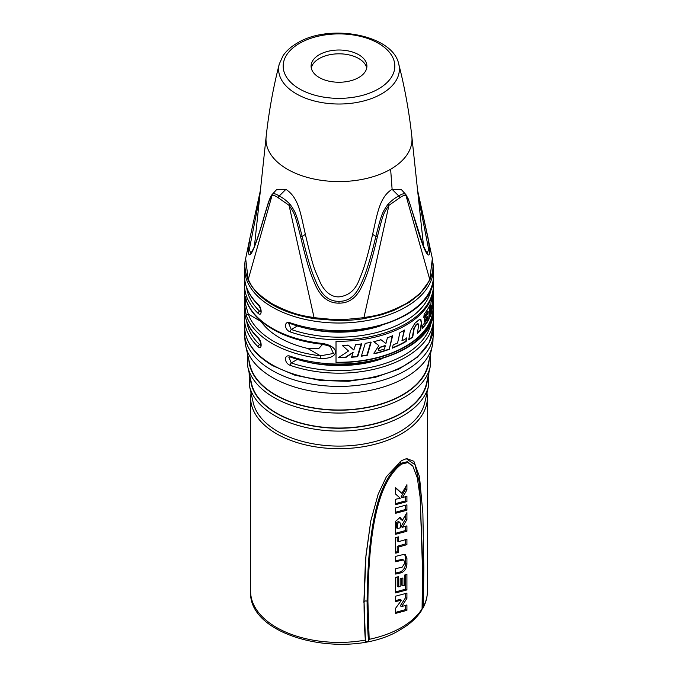 <?xml version="1.0" encoding="UTF-8"?>
<svg xmlns="http://www.w3.org/2000/svg" width="678" height="678" viewBox="0 0 678 678"><rect width="100%" height="100%" fill="white"/><g stroke="black" fill="none" stroke-linecap="round" stroke-linejoin="round"><path stroke-width="1.02" d="M365.476 641.735C364.535 629.667 364.069 616.361 364.061 601.818L365.476 641.735L368.518 641.185L369.171 639.337L367.917 601.615C368.756 511.763 383.672 477.82 401.503 464.125L407.936 462.557L412.8 466.049L417.301 477.837L420.199 497.686L422.521 570.088L422.08 608.793L421.326 610.692M422.038 609.276L423.436 606.471L423.818 567.757L422.886 513.509L419.496 476.71L413.868 461.294L406.622 458.574L401.503 460.616L386.418 476.668L378.138 494.287L370.739 521.128L365.493 559.57L363.883 602.361M401.588 606.615L406.919 604.962L406.919 610.353L395.655 613.378L395.655 608.174L401.503 600.208L395.655 601.555L395.655 596.165L406.919 593.148L406.919 598.352L401.588 606.615L400.266 605.852L405.605 597.589L405.605 593.597M398.545 586.928L398.545 576.698L395.655 577.317L395.655 592.936L406.919 589.911L406.919 574.291L404.41 575.122L404.41 585.351L402.885 585.809L402.885 577.995L400.181 578.724L400.181 586.538L398.545 586.928L397.232 586.165L397.232 576.986M402.986 554.612L405.402 554.774L406.919 558.35L406.919 564.274C406.546 568.41 404.732 571.223 401.503 572.724L395.655 574.08L395.655 568.689L402.198 567.147L404.402 563.782L404.402 561.579L403.774 560.13L402.791 560.062L395.655 561.765L395.655 556.375L402.986 554.612M398.545 541.671L406.919 539.264L406.919 544.654L398.545 547.061L398.545 552.528L395.655 553.146L395.655 537.527L398.545 536.908L398.545 541.671L397.232 540.908L397.232 537.196M402.385 520.382L406.919 512.636L406.919 519.551L402.385 527.306L406.919 525.874L406.919 531.264L395.655 534.289L395.655 521.272L400.139 517.382L402.385 520.382L401.071 519.628L399.452 517.153M406.919 510.246L406.919 504.856L395.655 507.881L395.655 513.271L406.919 510.246L405.605 509.483L395.655 512.237M406.919 501.618L406.919 496.228L402.385 497.66L406.919 489.889L406.919 484.694L401.859 493.313L395.655 487.719L395.655 494.101L400.249 498.228L395.655 499.254L395.655 504.644L406.919 501.618L405.605 500.856L395.655 503.61M397.596 528.493L400.41 527.831L400.41 523.925L399.859 522.314L397.596 523.289L397.596 528.493L396.283 527.738L396.283 522.526L398.537 521.552L399.859 522.314M249.14 372.875L249.385 385.646L253.191 402.562A86.53 49.96 0 0 0 311.109 443.429A86.53 49.96 0 0 0 400.181 431.462A86.53 49.96 0 0 0 424.809 402.562L428.615 385.646L428.86 372.875M247.504 353.891L247.775 366.781L251.58 383.697A88.157 50.901 180 0 0 310.583 425.326A88.157 50.901 180 0 0 401.334 413.131A88.157 50.901 0 0 0 426.42 383.697L430.225 366.781L430.496 353.891M432.233 346.144A94.022 54.282 0 0 1 405.478 377.544A94.022 54.282 180 0 1 308.693 390.545A94.022 54.282 180 0 1 245.767 346.144L249.962 364.823A89.784 51.833 180 0 0 310.058 407.224A89.784 51.833 180 0 0 402.486 394.808A89.784 51.833 0 0 0 428.038 364.823L432.233 346.144A94.022 54.282 0 0 0 432.92 341.593L433.395 327.847M245.767 346.144A94.022 54.282 180 0 1 245.08 341.593L244.504 334.246A94.589 54.613 0 0 0 304.769 382.714A94.589 54.613 0 0 0 405.885 370.417A94.589 54.613 0 0 0 433.496 334.246M246.47 300.676A94.437 54.52 0 0 0 272.225 328.33A94.437 54.52 0 0 0 320.126 343.204C340.542 345.119 340.559 359.586 320.126 358.399A94.437 54.52 180 0 1 272.225 343.526A94.437 54.52 180 0 1 246.47 315.872C243.741 304.117 243.911 289.065 246.47 300.676A1.865 1.492 160.5 0 0 246.538 301.083C253.708 322.542 284.031 339.975 320.279 344C326.237 345.043 329.618 346 330.423 346.882L333.466 353.467L320.499 355.823L307.71 348.441L318.609 348.746L322.626 344.339M245.004 263.132L244.563 276.107A94.437 54.52 0 0 0 258.089 304.219C262.166 307.753 262.157 317.185 258.089 313.338A1.865 1.305 -46.2 0 1 259.682 311.261A92.572 53.452 180 0 1 246.707 287.879M258.089 313.338A94.437 54.52 180 0 1 244.563 285.226L244.563 286.743A94.437 54.52 180 0 0 244.614 288.464L244.614 309.736A94.437 54.52 180 0 1 244.563 308.015L244.563 309.532A94.437 54.52 0 0 0 258.089 337.652C262.166 341.178 262.157 350.611 258.089 346.763A1.865 1.305 -46.2 0 1 259.682 344.695L260.894 343.992M244.563 308.015A94.437 54.52 180 0 1 244.614 306.295M258.089 304.219A1.865 1.305 133.8 0 0 258.394 305.015C249.284 296.193 244.673 286.557 244.563 276.107M260.801 311.863L259.682 311.261L260.894 310.566M260.801 345.288L259.682 344.695A92.572 53.452 180 0 1 246.707 321.304M258.089 337.652A1.865 1.305 133.8 0 0 258.394 338.441C249.284 329.618 244.673 319.982 244.563 309.532M320.126 358.399L320.499 355.823A92.572 53.452 0 0 1 248.292 314.134L245.394 303.736L245.478 298.066M246.47 315.872A1.865 1.492 -19.5 0 1 248.292 314.134L261.081 321.516A83.97 48.477 0 0 0 307.71 348.441M433.115 280.667L433.437 285.226A94.437 54.52 180 0 1 385.468 332.686A94.437 54.52 180 0 1 290.303 331.94C283.913 329.745 283.921 320.313 290.303 322.821A1.865 0.78 109.2 0 0 290.65 323.66C349.306 346.127 436.488 317.872 433.437 276.107A94.437 54.52 0 0 1 385.468 323.567A94.437 54.52 0 0 1 290.303 322.821M433.115 314.092L433.437 318.652A94.437 54.52 180 0 1 385.468 366.112A94.437 54.52 180 0 1 290.303 365.366C283.913 363.171 283.921 353.738 290.303 356.247A1.865 0.78 109.2 0 0 290.65 357.086C349.306 379.553 436.488 351.297 433.437 309.532A94.437 54.52 0 0 1 385.468 356.992A94.437 54.52 0 0 1 290.303 356.247M433.437 285.226L433.437 286.743A94.437 54.52 180 0 1 336.017 341.237L336.017 362.51A94.437 54.52 180 0 0 433.437 308.015L433.437 309.532M433.386 288.464L433.386 306.295A94.437 54.52 180 0 1 433.437 308.015M290.303 331.94A1.865 0.78 -70.8 0 1 291.26 329.5L288.769 323.601L290.65 323.66M381.155 325.635A83.97 48.477 180 0 1 297.549 325.864L297.21 325.737M260.462 320.575L261.081 321.516M297.21 359.162L297.549 359.289A83.97 48.477 180 0 0 381.155 359.06M320.126 343.204L320.279 344M290.303 365.366A1.865 0.78 -70.8 0 1 291.26 362.925L288.769 357.026L290.65 357.086M264.412 215.968A1.865 1.348 16.1 0 1 264.42 215.468L268.022 203.646C269.776 198.425 271.149 195.383 272.149 194.518L272.471 194.205C273.793 193.23 276.039 193.84 279.209 196.018C282.709 197.688 286.353 200.485 290.133 204.392C295.989 212.824 296.422 214.155 302.168 236.444C307.931 260.14 311.329 271.293 316.567 283.048C321.931 295.532 329.406 301.608 339 301.295C348 301.532 355.018 296.379 360.069 285.819C365.23 275.836 370.485 259.377 375.832 236.444C381.714 213.663 382.019 212.884 387.867 204.392L388.952 205.324L363.696 318.702L381.722 314.711L393.749 310.482L409.614 302.159L419.69 294.108L429.708 280.345C433.539 270.853 432.7 269.124 433.056 266.615L432.344 258.488L429.801 279.633C427.004 283.353 427.462 289.964 405.902 303.736C381.434 316.584 370.341 316.041 363.883 317.685C336.288 320.338 341.407 320.287 314.117 317.685C307.702 316.092 296.379 316.423 272.539 303.998C250.258 289.853 251.089 283.379 248.199 279.633L245.656 258.488L249.97 237.842L248.114 250.674C249.072 261.861 254.504 250.292 264.412 215.968C269.395 199.357 269.539 198.917 272.031 195.501C273.192 194.917 275.302 195.696 278.344 197.84L289.048 205.324C294.591 213.256 295.074 214.646 300.651 236.885C306.295 260.708 309.643 271.929 314.948 283.929C320.397 296.879 328.415 303.286 339 303.142C348.916 303.252 356.467 297.786 361.662 286.76C366.908 276.531 372.137 259.903 377.349 236.893C383.062 214.155 383.417 213.316 388.952 205.324L399.656 197.84C402.232 195.883 404.342 195.111 405.969 195.501C408.41 198.781 408.732 199.739 413.588 215.968C418.224 232.037 421.784 242.91 424.267 248.589C427.716 256.403 429.589 257.098 429.886 250.674L428.03 237.834L417.707 190.925M260.293 190.925L249.97 237.842M387.867 204.392C391.613 200.51 395.257 197.713 398.808 196.01C401.452 193.993 403.698 193.383 405.529 194.205L401.512 189.738L392.113 189.332A67808.755 39149.593 -120 0 0 390.63 169.229A73.012 42.155 180 0 1 308.99 177.848A73.012 42.155 180 0 1 266.132 136.812A73.012 42.155 180 0 1 266.132 136.787L254.411 246.512M272.149 194.518L276.488 189.738L285.904 189.34C298.82 197.832 300.456 213.256 305.388 234.359C310.032 254.47 313.448 266.937 315.634 271.742L320.262 282.54C322.084 286.497 328.186 297.303 339 296.871C349.128 295.735 356.069 289.489 359.832 278.124C363.789 269.522 368.052 254.928 372.612 234.359C377.019 215.604 379.239 197.035 392.113 189.332L398.808 196.01A1.865 1.085 60.4 0 1 399.656 197.84M259.589 197.527L249.309 249.512L250.835 253.335M290.133 204.392L289.048 205.324L314.304 318.702C280.251 312.812 258.242 300.023 248.292 280.345C244.868 271.581 243.987 264.293 245.656 258.488M272.471 194.205A1.865 1.754 50.8 0 0 272.031 195.501L248.199 279.633A1.865 1.466 -24.9 0 0 248.301 280.361M423.589 246.512L411.868 136.787A73.012 42.155 0 0 1 411.868 136.812C409.207 112.082 404.825 87.826 398.732 64.054C392.952 34.697 329.305 23.12 297.201 43.112C291.057 46.646 286.328 50.875 283.014 55.791L279.268 64.054C273.175 87.826 268.793 112.082 266.132 136.812M427.165 253.335L428.691 249.512L418.411 197.527M405.529 194.205A1.865 1.754 129.2 0 1 405.969 195.501L429.801 279.633A1.865 1.466 -155.1 0 1 429.699 280.361M358.738 77.529A27.908 16.111 180 0 1 328.322 81.021A27.908 16.111 180 0 1 311.092 66.13A27.908 16.111 180 0 1 319.262 54.732A27.908 16.111 0 0 1 349.679 51.24A27.908 16.111 0 0 1 366.908 66.13A27.908 16.111 0 0 1 358.738 77.529M311.278 68.029A27.908 16.111 180 0 1 319.262 58.537A27.908 16.111 0 0 1 348.145 54.706A27.908 16.111 0 0 1 366.722 68.029M432.971 292.15L432.971 308.015A93.971 54.257 180 0 1 336.017 362.238M422.86 325.033A93.971 54.257 0 0 0 427.513 318.779L427.699 316.753A93.971 54.257 0 0 1 424.318 321.575L424.716 318.126A93.971 54.257 0 0 0 428.013 313.287L428.191 311.261A93.971 54.257 0 0 1 423.784 317.584L424.191 314.134A93.971 54.257 0 0 0 430.191 304.337L429.14 318.838A93.971 54.257 0 0 1 422.419 328.474L422.86 325.033M418.072 323.83L418.597 325.491L417.385 333.423A93.971 54.257 0 0 0 420.64 330.364L421.606 323.279L420.818 319.304L418.614 320.067A93.971 54.257 0 0 1 414.86 323.262L410.36 331.084L408.69 339.89A93.971 54.257 0 0 0 412.707 337.152L412.377 336.958A93.505 53.986 0 0 1 408.783 339.432M418.258 323.889L417.292 324.186A93.971 54.257 0 0 1 415.911 325.364L414.207 328.533L412.707 337.152M404.19 329.949L401.969 340.466L404.52 330.135A93.971 54.257 0 0 1 399.927 332.551L397.571 342.983A93.971 54.257 0 0 1 393.181 344.882L392.384 348.145A93.971 54.257 0 0 0 406.139 341.458L405.808 341.263A93.505 53.986 0 0 1 392.477 347.78M402.3 340.653A93.971 54.257 0 0 0 406.808 338.119L406.139 341.458M376.01 353.365L373.942 353.255L378.866 345.585L373.739 341.653A93.971 54.257 0 0 0 381.019 339.771L385.935 343.449L387.409 337.746A93.971 54.257 0 0 0 392.63 335.796L389.274 349.331A93.971 54.257 0 0 1 376.01 353.365L373.781 353.145M365.247 343.339A93.971 54.257 0 0 0 371.163 342.221L367.349 355.221A93.971 54.257 0 0 1 361.357 356.187L365.247 343.339M355.56 344.653A93.971 54.257 0 0 0 361.645 343.899L357.713 356.662A93.971 54.257 0 0 1 351.577 357.264L353.119 352.399L345.653 357.611A93.971 54.257 0 0 1 338.271 357.747L348.534 351.001L342.305 345.466A93.971 54.257 0 0 0 348.306 345.229L353.865 350.018L355.56 344.653M432.954 292.235A93.971 54.257 0 0 1 432.81 294.421L432.674 301.659L432.056 298.82A93.971 54.257 0 0 1 431.022 302.235L430.123 316.753A93.971 54.257 0 0 0 431.445 313.244L431.377 305.786L431.445 313.244M432.971 293.455L432.911 305.405A93.971 54.257 0 0 1 432.505 308.871L431.784 306.024M430.216 315.372A93.505 53.986 0 0 0 431.039 313.016M431.878 299.515L432.674 301.659M432.488 301.549L432.911 305.405M432.233 307.634A93.505 53.986 0 0 0 432.462 305.142M422.513 327.779A93.505 53.986 0 0 0 428.759 318.618L429.14 318.838M429.725 305.388L428.759 318.618M423.869 316.838A93.505 53.986 0 0 0 427.826 311.049L428.191 311.261M424.411 320.813A93.505 53.986 0 0 0 427.335 316.55L427.699 316.753M415.911 325.364L413.877 328.338L412.377 336.958M415.572 325.169A93.505 53.986 0 0 0 416.911 324.033L417.292 324.186M417.919 323.694L416.911 324.033M417.47 332.856A93.505 53.986 0 0 0 420.292 330.169L420.64 330.364M420.64 319.228L421.258 323.143L420.292 330.169M406.478 337.924L405.808 341.263M392.291 335.602L389.274 349.331M380.672 339.568L385.935 343.449M375.654 353.162A93.505 53.986 0 0 0 388.943 349.136M381.011 346.822L381.358 347.026A93.971 54.257 0 0 0 385.324 345.797L384.985 345.602A93.505 53.986 0 0 1 381.011 346.822C378.366 348.399 377.621 349.585 378.79 350.39L378.841 350.416M381.358 347.026C379.07 348.017 378.332 349.204 379.138 350.594L378.79 350.39M361.45 355.899A93.505 53.986 0 0 0 366.984 355.009L367.349 355.221M370.798 342.009L366.984 355.009M347.882 344.983L353.865 350.018M338.695 357.476A93.505 53.986 0 0 0 345.212 357.357L345.653 357.611M353.119 352.399L345.212 357.357M351.662 356.984A93.505 53.986 0 0 0 357.323 356.433L357.713 356.662M361.264 343.678L357.323 356.433M379.138 350.594A93.971 54.257 0 0 0 384.485 349.009L385.324 345.797M397.596 523.289L396.283 522.526M401.503 600.208L400.19 599.445L395.655 600.53M405.605 605.42L405.605 609.59L395.655 612.353M405.605 574.741L405.605 589.148L395.655 591.902M401.562 578.368L401.562 585.046L402.885 585.809M402.452 559.367L395.655 560.74M404.681 554.502L405.605 557.587L405.605 563.511C405.224 567.647 403.418 570.469 400.19 571.969L395.655 573.046M405.605 539.713L405.605 543.892L397.232 546.298L397.232 551.765L395.655 552.112M405.605 526.323L405.605 530.501L395.655 533.255M405.605 514.975L405.605 518.789L401.071 526.543L402.385 527.306M405.605 505.305L405.605 509.483M405.605 496.677L405.605 500.856M405.605 487.05L405.605 489.126L401.071 496.898L402.385 497.66M401.859 493.313L395.655 488.135M406.919 598.352L405.605 597.589M406.919 610.353L405.605 609.59M406.919 589.911L405.605 589.148M406.919 544.654L405.605 543.892M398.545 547.061L397.232 546.298M398.545 552.528L397.232 551.765M406.919 519.551L405.605 518.789M406.919 531.264L405.605 530.501M406.919 489.889L405.605 489.126M422.08 608.793A88.386 51.028 180 0 1 401.503 627.464A88.386 51.028 180 0 1 369.171 639.337M365.145 640.125A88.386 51.028 180 0 1 250.614 591.377C247.614 638.057 349.95 661.567 400.537 629.591C409.893 624.184 416.953 617.743 421.699 610.276M250.996 392.799L250.614 397.655A88.386 51.028 0 0 0 305.176 444.802A88.386 51.028 0 0 0 401.503 433.742A88.386 51.028 0 0 0 427.386 397.655L427.386 591.377A88.386 51.028 180 0 1 423.436 606.471M367.917 601.615L367.103 601.208A1.865 1.076 0 0 0 364.061 601.818L365.984 555.214L370.815 520.755M368.518 641.185C367.586 629.133 367.112 615.81 367.103 601.208C368.01 511.288 382.536 477.465 400.842 463.311L407.351 461.71L412.8 466.049M249.385 385.646A90.36 52.172 0 0 0 309.871 428.318A90.36 52.172 0 0 0 402.893 415.826A90.36 52.172 0 0 0 428.615 385.646M250.529 379.036A88.53 51.113 0 0 0 306.634 424.716A88.53 51.113 0 0 0 401.605 413.283A88.53 51.113 0 0 0 427.471 379.036M247.775 366.781A91.988 53.113 0 0 0 309.346 410.224A91.988 53.113 0 0 0 404.046 397.494A91.988 53.113 0 0 0 430.225 366.781M248.902 360.12A90.157 52.053 0 0 0 306.075 406.614A90.157 52.053 0 0 0 402.749 394.96A90.157 52.053 0 0 0 429.098 360.12M433.437 326.245L429.335 342.441L417.462 357.111L398.901 369.069L375.231 377.349L348.467 381.282L320.889 380.536L294.862 375.18L272.607 365.654C254.36 354.84 245.012 341.704 244.563 326.245A94.437 54.52 0 0 0 272.225 364.798A94.437 54.52 0 0 0 375.137 376.621A94.437 54.52 0 0 0 433.437 326.245L433.437 318.652M244.563 268.513A94.437 54.52 0 0 0 272.225 307.066A94.437 54.52 0 0 0 375.137 318.88A94.437 54.52 0 0 0 433.437 268.513L433.437 276.107M258.089 346.763A94.437 54.52 180 0 1 244.563 318.652L244.563 326.245M431.293 287.879A92.572 53.452 180 0 1 291.26 329.5L297.549 325.864M431.293 321.304A92.572 53.452 180 0 1 291.26 362.925L297.549 359.289M377.349 236.893A1.865 0.737 13.1 0 1 375.832 236.444L372.612 234.359M278.344 197.84A1.865 1.076 120 0 1 279.209 196.018L285.904 189.34M300.651 236.893A1.865 0.737 166.9 0 0 302.168 236.444L305.388 234.359M339 301.295L339 303.142M249.309 249.512A1.865 1.517 180 0 0 248.114 250.674M390.63 169.229A73.012 42.155 0 0 0 411.868 136.812M428.691 249.512A1.865 1.517 -0 0 1 429.886 250.674M427.14 253.318L423.301 245.792L413.58 215.46A1.865 1.348 163.9 0 1 413.588 215.968M279.268 64.054A60.384 34.858 180 0 0 311.863 100.302A60.384 34.858 180 0 0 381.697 93.81A60.384 34.858 0 0 0 398.732 64.054M378.477 88.92A55.825 32.23 180 0 1 299.523 88.92A55.825 32.23 180 0 1 299.523 43.341A55.825 32.23 0 0 1 378.477 43.341A55.825 32.23 0 0 1 378.477 88.92M406.181 458.659L414.97 464.701L419.597 483.567L422.877 567.859L423.818 567.757M422.877 567.859L422.436 608.852M401.503 464.125L400.842 463.311A1.865 1.076 60 0 1 400.198 461.413M406.919 558.35L405.605 557.587M406.919 564.274L405.605 563.511M401.503 572.724L400.19 571.969M402.791 560.062L401.478 559.299M427.386 591.377C427.369 597.132 425.903 602.691 422.996 608.056M250.614 397.655L250.614 591.377M427.004 392.799L427.386 397.655M244.605 327.838L244.504 334.246M258.394 305.015C260.564 308.371 261.352 310.677 260.759 311.939L260.911 311.812M244.885 280.667L244.563 285.226M258.394 338.441C260.564 341.797 261.352 344.11 260.759 345.365L260.911 345.238M244.885 314.092L244.563 318.652M245.809 298.032L245.241 297.481L246.538 301.083M433.437 268.513L432.996 263.132M363.688 318.702C354.899 320.016 346.127 320.635 337.364 320.567L314.312 318.702M432.344 258.488L417.699 190.874M264.42 215.46C259.996 230.901 256.403 241.86 253.648 248.343L250.86 253.318M260.301 190.874L249.979 237.817M413.58 215.46L408.351 199.112L405.851 194.518M402.461 559.375L403.783 560.138"/></g></svg>
